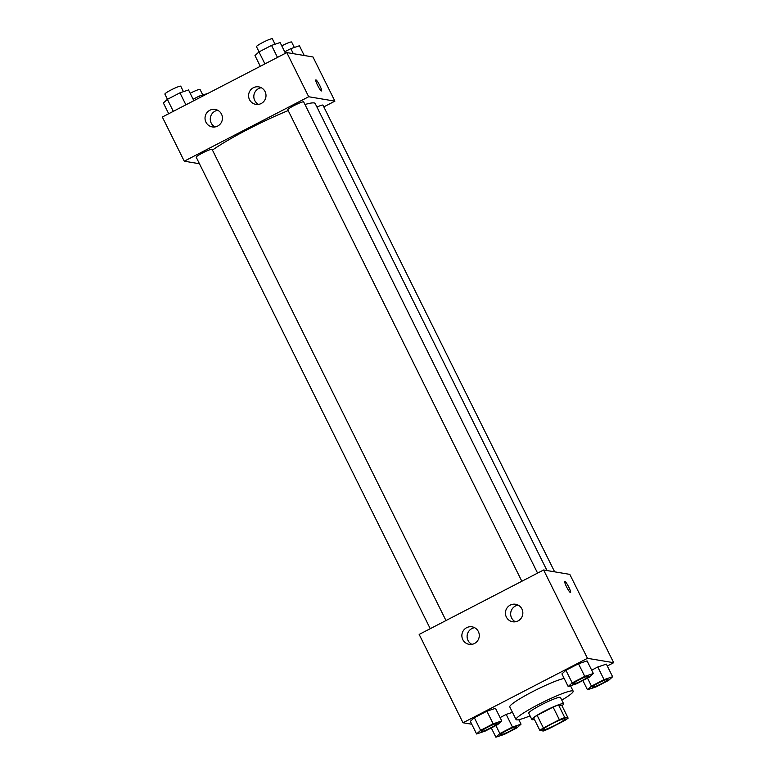 <?xml version="1.0" encoding="UTF-8"?>
<svg xmlns="http://www.w3.org/2000/svg" width="776" height="776" viewBox="0 0 776 776"><rect width="100%" height="100%" fill="white"/><g stroke="black" fill="none" stroke-linecap="round" stroke-linejoin="round"><path stroke-width="1.16" d="M543.113 729.925A12.406 1.377 -26.4 0 1 542.899 729.799A12.406 1.377 -26.4 0 1 553.395 723.048A12.406 1.377 -26.4 0 1 565.112 718.77A12.406 1.377 -26.4 0 1 555.461 725.094A12.406 1.377 -26.4 0 1 543.113 729.925M548.642 728.858L564.608 720.594A16.839 1.872 -26.4 0 0 568.129 718.12L564.773 717.558A16.839 1.872 -26.4 0 0 559.37 719.711L543.404 727.975A16.839 1.872 -26.4 0 0 539.883 730.449L543.239 731.011A16.839 1.872 -26.4 0 0 548.642 728.858M559.37 719.711L553.104 707.091L537.137 715.365L543.404 727.975M537.137 715.365A16.839 1.872 -26.4 0 0 533.616 717.829L539.883 730.449M553.104 707.091A16.839 1.872 -26.4 0 1 558.507 704.938L564.773 717.558M568.129 718.12L561.863 705.5L558.507 704.938M561.96 705.694A17.722 1.969 153.6 0 0 563.618 703.783A17.722 1.969 153.6 0 0 544.471 711.117A17.722 1.969 153.6 0 0 531.87 719.546A17.722 1.969 153.6 0 0 534.392 719.381M531.87 719.546L528.737 713.231A17.722 1.969 -26.4 0 1 541.338 704.812A17.722 1.969 -26.4 0 1 560.485 697.478L563.618 703.783M530.047 715.879A31.894 3.55 -26.4 0 1 516.612 719.856A31.894 3.55 -26.4 0 1 516.04 719.536A31.894 3.55 -26.4 0 1 543.035 702.183A31.894 3.55 -26.4 0 1 573.183 691.173A31.894 3.55 -26.4 0 1 561.795 700.117M516.04 719.536L509.774 706.917A31.894 3.55 -26.4 0 1 531.25 692.376A31.894 3.55 -26.4 0 1 564.162 678.418M607.298 666.012L613.67 662.704L587.471 658.32L463.02 722.766L471.76 724.231M501.742 720.943L495.476 708.323L486.901 711.194L474.33 717.713L470.334 721.35L476.6 733.97L485.175 731.099L497.746 724.59L501.742 720.943L493.167 723.814L480.596 730.332L476.6 733.97M593.339 673.51L587.073 660.89L578.498 663.761L565.917 670.28L561.931 673.917L568.187 686.537L576.772 683.666L589.343 677.157L593.339 673.51L584.755 676.381L572.184 682.899L568.187 686.537M612.623 676.74L606.357 664.12L597.782 666.991L591.671 670.154L597.782 666.991L604.038 679.611L591.467 686.13L587.471 689.767L596.055 686.896L608.627 680.387L612.623 676.74L604.038 679.611M506.185 714.424L512.461 712.329L506.185 714.424L500.083 717.587L506.185 714.424L512.451 727.044L499.87 733.562L495.883 737.2L504.458 734.329L517.029 727.82L521.026 724.173L512.451 727.044M568.837 587.209A6.198 0.931 -117.4 0 1 570.544 592.524A6.198 0.931 -117.4 0 1 566.858 587.451A6.198 0.931 -117.4 0 1 564.841 581.515A6.198 0.931 -117.4 0 1 568.837 587.209M587.471 658.32L543.617 569.982L569.817 574.376L613.67 662.704M570.535 592.524A6.198 0.931 62.6 0 0 568.827 587.219A6.198 0.931 62.6 0 0 564.831 581.515M543.617 569.982L419.166 634.428L463.02 722.766M510.22 605.125A8.856 8.701 99.5 0 1 522.723 614.447A8.856 8.701 99.5 0 1 505.525 614.379A8.856 8.701 99.5 0 1 510.22 605.125M466.667 627.677A8.856 8.701 99.5 0 1 479.161 637.009A8.856 8.701 99.5 0 1 461.962 636.931A8.856 8.701 99.5 0 1 466.667 627.677M518.155 605.125A8.856 8.701 -80.5 0 0 515.361 621.77M474.592 627.687A8.856 8.701 -80.5 0 0 471.808 644.332M212.459 150.098A62.09 6.906 -26.4 0 1 288.197 110.58M304.978 104.517A62.09 6.906 -26.4 0 1 315.201 103.557L547.012 570.554M521.841 581.253L287.799 109.775A8.856 0.989 -26.4 0 1 295.297 104.954A8.856 0.989 -26.4 0 1 303.668 101.898L537.584 573.105M430.253 628.696L196.202 157.208A8.856 0.989 -26.4 0 1 203.7 152.387A8.856 0.989 -26.4 0 1 212.081 149.331L445.987 620.538M316.938 107.069A8.856 0.989 -26.4 0 1 322.952 105.129L554.627 571.825M184.261 161.195L308.702 96.748L286.78 52.584L162.329 117.031L184.261 161.195L199.451 163.746M323.825 106.875L334.902 101.142L308.702 96.748M265.072 91.587A8.856 8.701 99.5 0 1 255.828 104.353A8.856 8.701 99.5 0 1 253.383 87.727A8.856 8.701 99.5 0 1 265.072 91.587M205.96 122.201A8.856 8.701 99.5 0 1 215.204 109.426A8.856 8.701 99.5 0 1 222.324 119.611A8.856 8.701 99.5 0 1 205.96 122.201M334.902 101.142L312.98 56.968L286.78 52.584M261.308 87.727A8.856 8.701 -80.5 0 0 258.524 104.372M217.755 110.289A8.856 8.701 -80.5 0 0 214.962 126.924M321.429 90.938A6.198 0.931 -117.4 0 1 317.704 85.535A6.198 0.931 -117.4 0 1 315.842 79.909A6.198 0.931 -117.4 0 1 319.528 84.991A6.198 0.931 -117.4 0 1 321.545 90.928A6.198 0.931 -117.4 0 1 321.429 90.938M321.545 90.928A6.198 0.931 62.6 0 0 319.518 84.991A6.198 0.931 62.6 0 0 315.842 79.918M207.919 93.421L199.228 96.078L193.127 99.231M199.228 96.078L199.956 97.543M190.168 93.285A8.856 0.989 -26.4 0 1 200.043 89.463L202.74 94.895M304.24 55.503L299.4 45.765L290.825 48.636L284.714 51.798M290.825 48.636L293.328 53.68M281.766 45.852A8.856 0.989 -26.4 0 1 291.63 42.03L294.327 47.462M193.855 100.705L188.529 89.968L179.945 92.839L167.374 99.357L163.377 102.995L168.702 113.733M179.945 92.839L185.9 104.828M167.374 99.357L173.32 111.337M167.461 99.309L164.881 94.109A8.856 0.989 -26.4 0 1 172.379 89.288A8.856 0.989 -26.4 0 1 180.76 86.233L183.456 91.665M285.452 53.272L280.117 42.535L271.542 45.406L258.971 51.924L254.974 55.562L260.3 66.299M271.542 45.406L277.488 57.395M258.971 51.924L264.917 63.904M259.058 51.876L256.478 46.676A8.856 0.989 -26.4 0 1 263.976 41.855A8.856 0.989 -26.4 0 1 272.347 38.8L275.053 44.232M500.539 734.678L500.52 734.63A8.856 0.989 -26.4 0 1 500.52 734.63A8.856 0.989 -26.4 0 1 508.018 729.809A8.856 0.989 -26.4 0 1 516.389 726.753A8.856 0.989 -26.4 0 1 516.399 726.773L516.418 726.802A8.856 0.989 -26.4 0 1 509.522 731.322A8.856 0.989 -26.4 0 1 500.704 734.765A8.856 0.989 -26.4 0 1 500.539 734.678A8.856 0.989 -26.4 0 1 508.037 729.857A8.856 0.989 -26.4 0 1 516.418 726.802M518.795 719.682L521.026 724.173M495.893 725.55L499.87 733.562M491.286 727.937L495.883 737.2M592.127 687.216A8.856 0.989 -26.4 0 1 592.107 687.197A8.856 0.989 -26.4 0 1 599.606 682.376A8.856 0.989 -26.4 0 1 607.986 679.32A8.856 0.989 -26.4 0 1 607.996 679.34L608.006 679.369A8.856 0.989 -26.4 0 1 601.109 683.889A8.856 0.989 -26.4 0 1 592.292 687.332A8.856 0.989 -26.4 0 1 592.137 687.245A8.856 0.989 -26.4 0 1 599.635 682.424A8.856 0.989 -26.4 0 1 608.006 679.369M606.357 664.12L597.782 666.991M587.49 678.117L591.467 686.13M582.873 680.503L587.471 689.767M481.236 731.399L481.256 731.448A8.856 0.989 -26.4 0 1 481.236 731.399A8.856 0.989 -26.4 0 1 488.735 726.578A8.856 0.989 -26.4 0 1 497.106 723.513A8.856 0.989 -26.4 0 1 497.115 723.542L497.135 723.572A8.856 0.989 -26.4 0 1 490.238 728.092A8.856 0.989 -26.4 0 1 481.421 731.535A8.856 0.989 -26.4 0 1 481.256 731.448A8.856 0.989 -26.4 0 1 488.754 726.627A8.856 0.989 -26.4 0 1 497.135 723.572M495.476 708.323L486.901 711.194L493.167 723.814M486.901 711.194L474.33 717.713L480.596 730.332M474.33 717.713L470.334 721.35M572.824 683.966L572.853 684.015A8.856 0.989 -26.4 0 1 572.824 683.966A8.856 0.989 -26.4 0 1 580.322 679.145A8.856 0.989 -26.4 0 1 588.703 676.08A8.856 0.989 -26.4 0 1 588.712 676.109L588.722 676.138A8.856 0.989 -26.4 0 1 581.835 680.659A8.856 0.989 -26.4 0 1 573.008 684.102A8.856 0.989 -26.4 0 1 572.853 684.015A8.856 0.989 -26.4 0 1 580.351 679.194A8.856 0.989 -26.4 0 1 588.722 676.138M587.073 660.89L578.498 663.761L584.755 676.381M578.498 663.761L565.917 670.28L572.184 682.899M565.917 670.28L561.931 673.917M570.496 685.761L573.183 691.173"/></g></svg>
